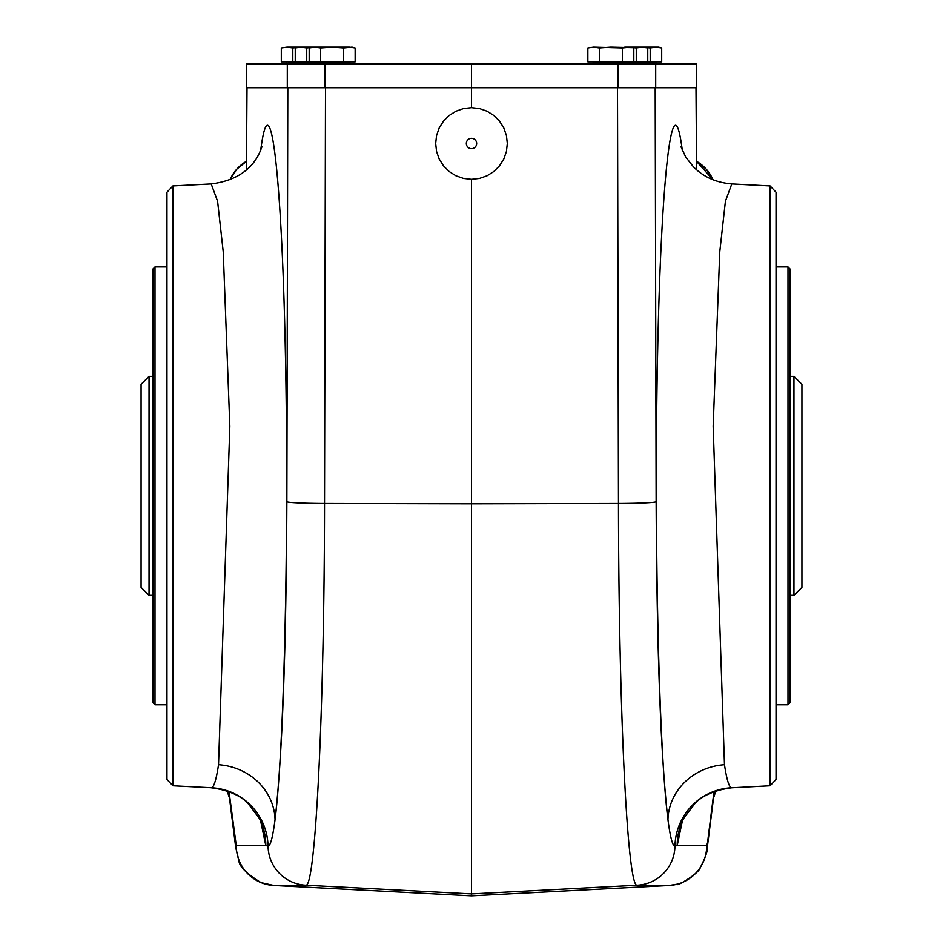 <?xml version="1.0" encoding="UTF-8"?>
<svg xmlns="http://www.w3.org/2000/svg" width="943" height="943" viewBox="0 0 943 943"><rect width="100%" height="100%" fill="white"/><g stroke="black" fill="none" stroke-linecap="round" stroke-linejoin="round"><path stroke-width="1.41" d="M801.927 384.343L801.927 587.371L793.959 595.339L793.959 376.375L801.927 384.343M624.773 47.15L644.67 47.15L647.758 47.975L642.006 47.15L647.758 47.975L647.758 61.884L661.691 61.884L661.691 47.975L655.939 47.15L661.691 47.975L658.603 47.15L638.706 47.15M642.006 47.15L636.266 47.975L632.022 47.492M318.239 47.15L300.994 47.15L295.242 47.975L295.242 61.884L306.734 61.884L306.734 47.975L300.994 47.15L295.242 47.975M351.704 47.291L355.146 47.975L352.069 47.15L343.653 47.975L332.16 47.15L320.667 47.975L320.667 61.884L355.146 61.884L355.146 47.975L349.405 47.15L314.927 47.15L309.186 47.975L309.186 61.884L320.667 61.884M632.67 47.692L610.84 47.15L599.347 47.975L599.347 61.884L647.758 61.884M633.814 61.884L633.814 47.975L630.737 47.15L622.333 47.975L593.595 47.15L587.854 47.975L587.854 61.884L599.347 61.884M655.939 47.15L650.198 47.975L645.955 47.492M471.5 107.667L463.532 108.563L455.952 111.215L449.163 115.482L443.493 121.152L439.214 127.942L436.574 135.521L435.666 143.489L436.574 151.458L439.214 159.037L443.493 165.827L449.163 171.508L455.952 175.775L463.532 178.416L471.5 179.323L479.468 178.416L487.048 175.775L493.837 171.508L499.507 165.827L503.786 159.037L506.426 151.458L507.334 143.489L506.426 135.521L503.786 127.942L499.507 121.152L493.837 115.482L487.048 111.215L479.468 108.563L471.5 107.667L471.5 87.758L655.703 87.758L655.703 63.865L246.606 63.865L246.653 87.758L471.5 87.758L471.5 63.865M655.703 87.758L696.394 87.758L696.394 63.865L655.703 63.865M695.993 87.758L696.582 169.752M715.56 790.977L713.568 797.754A39.854 39.806 43.5 0 0 715.572 790.977L713.568 797.79L715.572 790.977M713.014 179.783L706.189 169.151L696.382 161.194L713.026 179.783A39.854 39.806 -43.5 0 0 696.382 161.182M172.911 785.79L172.911 185.924L166.958 192.207L166.958 779.507L172.911 785.79L211.55 787.77C213.967 787.122 216.301 779.448 218.528 764.738A59.715 55.083 -172.8 0 1 275.038 819.738C282.228 757.7 286.165 651.684 286.861 501.711A39.806 1.756 0.1 0 0 324.533 503.456C324.321 711.364 315.469 889.697 305.721 885.218L471.5 893.905L637.279 885.218C627.484 889.72 618.679 710.621 618.467 503.456L471.5 503.798L471.5 895.85L669.047 885.489A39.806 39.759 -89.5 0 0 706.72 845.73L677.204 845.482L674.952 846.236C672.524 845.836 670.202 837.007 667.962 819.738A59.715 55.083 172.8 0 1 724.472 764.738C726.699 779.448 729.033 787.122 731.45 787.77L731.78 787.794C703.761 791.389 694.791 803.99 695.191 803.2L683.486 818.642A59.715 59.315 -153.3 0 0 677.204 845.482L682.331 821.117M471.5 179.323L471.5 503.798L324.533 503.456L325.5 87.758M770.089 785.79L776.042 779.507L776.042 192.207L770.089 185.924L770.089 785.79L731.78 787.794M770.089 185.924L731.803 183.92L725.415 201.224L719.768 251.828L713.167 426.236L724.472 764.738M229.208 795.668L229.373 797.283A39.806 36.73 172.8 0 1 229.114 792.285L236.28 845.73A39.806 39.759 89.5 0 0 273.953 885.489L471.5 895.85L669.058 885.489L637.279 885.218A39.806 39.759 -89.5 0 0 674.952 846.236A59.715 59.633 105.9 0 1 731.45 787.77M218.528 764.738L229.833 426.271L223.232 251.852L217.585 201.236L211.197 183.92C255.07 178.392 260.504 148.558 262.178 146.436M260.669 150.597C270.004 77.078 281.533 169.823 285.293 348.769C289.195 526.642 284.397 747.045 275.038 819.738C272.798 837.007 270.476 845.836 268.048 846.236L265.796 845.482A59.715 59.315 -26.7 0 0 259.514 818.642L261.918 824.111M227.511 791A39.806 39.759 93 0 0 229.408 797.53M235.479 842.7A39.806 36.73 172.8 0 0 235.738 847.698L238.897 860.417C238.933 866.169 246.323 873.572 261.058 882.624L273.942 885.489L305.721 885.218A39.806 39.759 89.5 0 1 268.048 846.236A59.715 59.633 -105.9 0 0 211.55 787.77M246.418 169.74L247.007 87.758M789.975 702.818L789.975 268.896L787.994 266.904L787.994 704.81L789.975 702.818M776.042 704.81L787.994 704.81M155.006 704.81L155.006 266.904L153.025 268.896L153.025 702.818L155.006 704.81L166.958 704.81M471.5 148.664A5.175 5.175 0 0 1 467.021 140.908A5.175 5.175 0 0 1 475.979 140.908A5.175 5.175 0 0 1 471.5 148.664M141.073 587.371L141.073 384.343L149.041 376.375L149.041 595.339L141.073 587.371M246.618 161.182A39.854 39.806 -136.5 0 0 229.974 179.783L236.811 169.151L246.618 161.194M227.428 790.977A39.854 39.806 136.5 0 0 229.432 797.79L227.44 790.977M153.025 595.339L149.041 595.339M650.198 47.975L650.198 61.884M622.333 47.975L622.333 61.884M599.347 47.975L593.595 47.15L587.854 47.975L593.595 47.15M636.266 47.975L636.266 61.884M297.033 47.492L292.801 47.975L292.801 61.884L281.309 61.884L281.309 47.975L287.061 47.15L281.309 47.975M292.801 47.975L287.061 47.15L304.294 47.15M310.966 47.492L306.734 47.975M343.653 47.975L343.653 61.884M320.667 47.975L314.927 47.15L309.186 47.975L314.927 47.15M713.592 797.53A39.806 39.759 -93 0 0 715.489 791M713.792 795.668L713.627 797.283A39.806 36.73 -172.8 0 0 713.886 792.285L707.521 842.7A39.806 36.73 -172.8 0 1 707.262 847.698C707.839 850.633 705.505 857.305 700.236 867.713C699.223 873.407 675.07 887.481 677.581 884.11L669.058 885.489M593.123 62.273L593.123 63.476L656.422 63.476L656.422 62.273L592.723 61.884M286.578 62.273L286.578 63.476L349.877 63.476L349.877 62.273L286.189 61.884M618.03 87.758L618.03 63.865M287.297 87.758L287.297 63.865M324.97 87.758L324.97 63.865M617.5 87.758L618.467 503.456A39.806 1.756 -0.1 0 0 656.139 501.711L655.185 87.758M656.139 501.711C656.835 651.684 660.772 757.7 667.962 819.738C658.603 747.045 653.805 526.642 657.707 348.769C661.467 169.823 672.996 77.09 682.331 150.597M236.28 845.73L265.796 845.482L260.669 821.117M229.114 792.285L229.019 791.554M286.861 501.711L287.815 87.758M706.72 845.73L707.521 842.7M713.981 791.554L713.886 792.285M642.089 63.865L642.878 61.884M300.911 63.865L300.122 61.884M314.844 63.865L314.054 61.884M628.156 63.865L628.946 61.884M696.394 63.865L696.394 87.758M696.052 87.758L696.665 169.823M681.082 824.111L683.486 818.642M273.942 885.489L471.5 895.85M246.948 87.758L246.335 169.823M680.822 146.436L685.702 157.021L693.341 166.711C703.278 176.871 716.091 182.612 731.803 183.92M776.042 266.904L787.994 266.904M155.006 266.904L166.958 266.904M793.959 376.375L789.975 376.375M793.959 595.339L789.975 595.339M153.025 376.375L149.041 376.375M246.606 63.865L246.606 87.758M713.627 797.283L707.262 847.698M229.373 797.283L235.738 847.698M172.911 185.924L211.197 183.92M211.22 787.794C239.239 791.389 248.209 803.99 247.809 803.2L259.514 818.642"/></g></svg>

